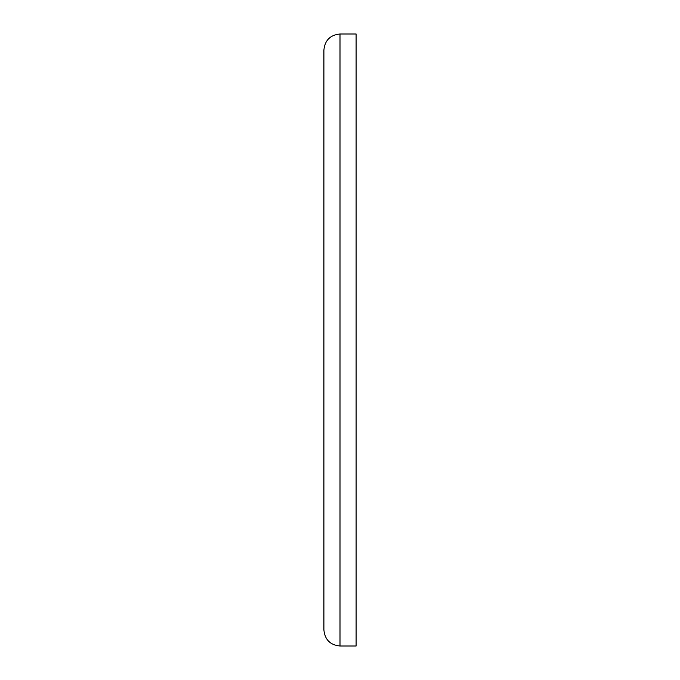 <?xml version="1.0" encoding="UTF-8"?>
<svg xmlns="http://www.w3.org/2000/svg" width="680" height="680" viewBox="0 0 680 680"><rect width="100%" height="100%" fill="white"/><g stroke="black" fill="none" stroke-linecap="round" stroke-linejoin="round"><path stroke-width="1.02" d="M340 34L356.107 34L356.107 646L340 646C330.216 645.048 324.853 639.676 323.892 629.892L323.892 50.108C324.853 40.324 330.216 34.952 340 34L340 646"/></g></svg>

